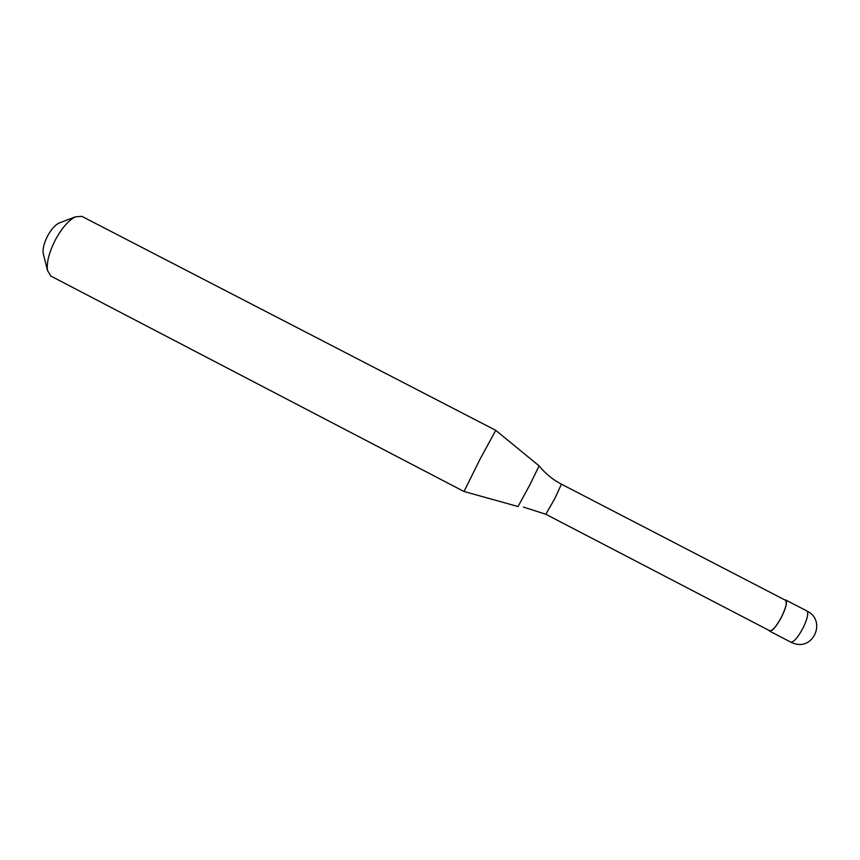<?xml version="1.0" encoding="UTF-8"?>
<svg xmlns="http://www.w3.org/2000/svg" width="860" height="860" viewBox="0 0 860 860"><rect width="100%" height="100%" fill="white"/><g stroke="black" fill="none" stroke-linecap="round" stroke-linejoin="round"><path stroke-width="1.29" d="M784.814 599.914L785.707 599.99C787.448 601.925 786.104 607.525 781.675 616.803C776.429 626.521 772.387 631.283 769.56 631.089L768.99 630.391M523.45 507.077L545.821 514.259L554.625 498.929L561.44 484.18L785.545 600.301C787.255 602.193 785.933 607.687 781.6 616.77C776.451 626.306 772.495 630.971 769.721 630.778L545.799 514.248M529.47 485.577L518.021 506.529L464.013 491.512L479.966 459.304L495.758 430.344L539.112 465.883L529.47 485.577M495.758 430.344L81.883 216.365L75.368 216.827C68.725 220.235 62.199 227.663 55.792 239.091C49.213 251.84 46.451 262.3 47.515 270.47L50.88 276.071L464.002 491.512M59.877 222.74L58.867 223.127C55.051 225.083 51.353 229.254 47.773 235.64C44.086 242.767 42.559 248.669 43.172 253.345L43.441 254.399M806.615 610.858L806.852 610.944C808.755 612.965 807.508 618.63 803.1 627.918C797.951 637.443 793.855 642.183 790.802 642.13L792.35 642.839M785.707 599.99L806.852 610.944C826.858 620.254 813.506 651.45 793.07 643.119M769.56 631.089L790.684 642.076M561.44 484.18C552.711 479.611 545.272 473.516 539.112 465.883M58.867 223.127L75.368 216.827M43.172 253.345L47.515 270.47"/></g></svg>
